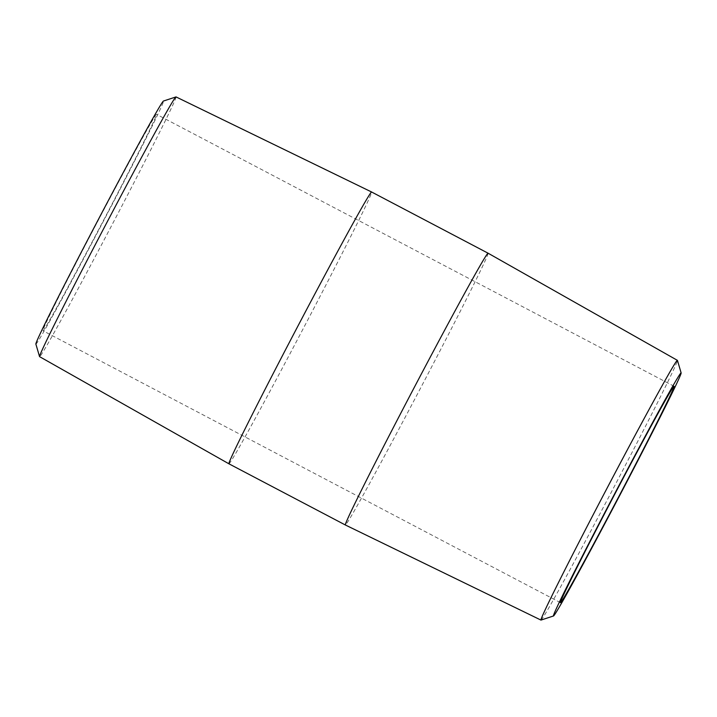 <?xml version="1.0" encoding="UTF-8"?>
<svg xmlns="http://www.w3.org/2000/svg" width="717" height="717" viewBox="0 0 717 717"><rect width="100%" height="100%" fill="white"/><g stroke="black" fill="none" stroke-linecap="round" stroke-linejoin="round"><path stroke-width="0.54" stroke-dasharray="3.58 2.69" d="M156.53 114.353A122.213 2.348 117.7 0 0 97.162 222.387A122.213 2.348 117.7 0 0 42.895 330.716A122.213 2.348 117.7 0 0 101.814 223.623A122.213 2.348 117.7 0 0 156.575 114.353A122.213 2.348 117.7 0 0 156.53 114.353M541.012 620.08A146.698 2.814 117.7 0 0 611.673 491.53A146.698 2.814 117.7 0 0 677.448 360.409M488.116 253.218A153.492 2.949 -62.3 0 1 419.328 390.46A153.492 2.949 -62.3 0 1 345.325 524.969M176.05 96.92A146.698 2.814 -62.3 0 1 110.929 226.922A146.698 2.814 -62.3 0 1 39.641 356.645A146.698 2.814 -62.3 0 1 39.578 356.645M35.85 344.008A137.27 2.635 117.7 0 0 35.931 344.061A137.27 2.635 117.7 0 0 103.257 221.499A137.27 2.635 117.7 0 0 163.53 101.016M228.884 463.782A153.492 2.949 117.7 0 0 228.938 463.791A153.492 2.949 117.7 0 0 303.506 328.09A153.492 2.949 117.7 0 0 371.675 192.031M674.105 386.284L156.575 114.353M560.425 602.647L42.895 330.716"/><path stroke-width="1.08" d="M674.061 386.275A122.213 2.348 -62.3 0 1 674.105 386.284A122.213 2.348 -62.3 0 1 619.345 495.555A122.213 2.348 -62.3 0 1 560.425 602.647A122.213 2.348 -62.3 0 1 614.693 494.318A122.213 2.348 -62.3 0 1 674.061 386.275M681.15 372.992L677.448 360.409A146.698 2.814 117.7 0 0 677.422 360.355A146.698 2.814 117.7 0 0 677.359 360.355A146.698 2.814 117.7 0 0 606.071 490.078A146.698 2.814 117.7 0 0 540.95 620.08A146.698 2.814 117.7 0 0 541.012 620.08L553.47 615.984A137.27 2.635 -62.3 0 1 613.743 495.501A137.27 2.635 -62.3 0 1 681.069 372.939A137.27 2.635 -62.3 0 1 681.15 372.992A137.27 2.635 -62.3 0 1 619.596 495.689A137.27 2.635 -62.3 0 1 553.47 615.984M540.95 620.08L345.325 524.969A153.492 2.949 -62.3 0 1 413.494 388.91A153.492 2.949 -62.3 0 1 488.062 253.209A153.492 2.949 -62.3 0 1 488.116 253.218L677.422 360.355M228.884 463.782L39.578 356.645A146.698 2.814 -62.3 0 1 39.552 356.591A146.698 2.814 -62.3 0 1 105.327 225.47A146.698 2.814 -62.3 0 1 175.988 96.92A146.698 2.814 -62.3 0 1 176.05 96.92L371.675 192.031A153.492 2.949 117.7 0 0 371.612 192.031A153.492 2.949 117.7 0 0 297.071 327.678A153.492 2.949 117.7 0 0 228.884 463.782L345.325 524.969M175.988 96.92L163.53 101.016A137.27 2.635 117.7 0 0 97.404 221.311A137.27 2.635 117.7 0 0 35.85 344.008L39.552 356.591M371.675 192.031L488.116 253.218"/></g></svg>

